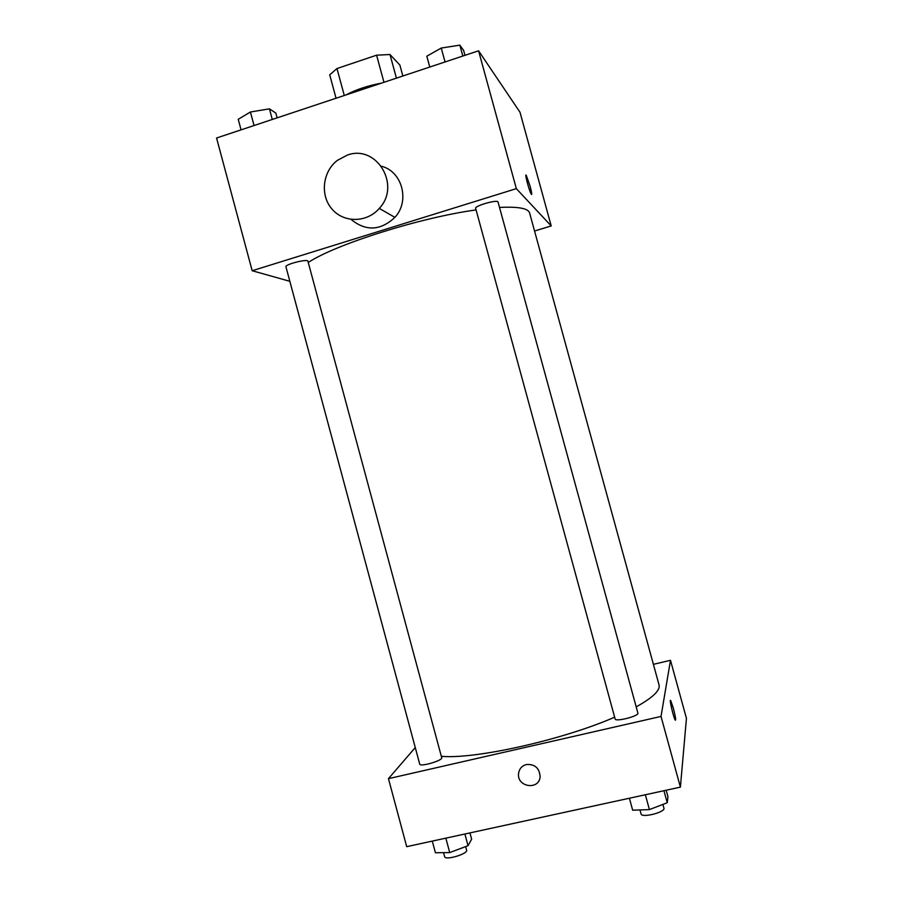 <?xml version="1.0" encoding="UTF-8"?>
<svg xmlns="http://www.w3.org/2000/svg" width="903" height="903" viewBox="0 0 903 903"><rect width="100%" height="100%" fill="white"/><g stroke="black" fill="none" stroke-linecap="round" stroke-linejoin="round"><path stroke-width="1.35" d="M344.291 95.492L336.977 68.549L329.708 74.814L336.051 98.235M336.977 68.549L376.596 55.185L389.994 54.519L399.871 65.061L402.851 76.01M396.417 78.143L389.994 54.519M346.052 94.905C356.087 89.566 367.826 85.661 381.258 83.189M383.967 82.286L376.596 55.185M289.84 281.307L252.174 270.731L216.562 138.012L478.567 50.805L519.993 112.232L551.214 225.942L534.565 230.999M252.174 270.731L516.347 188.648L478.567 50.805M516.347 188.648L551.214 225.942M526.314 175.464L530.151 186.39C531.765 192.474 532.127 195.059 531.269 194.145C529.316 191.391 524.124 171.773 526.325 175.464L530.163 186.39L531.619 194.472M636.197 706.88C652.824 697.613 660.443 690.298 659.043 684.925L529.621 213.006C528.278 208.345 518.243 206.494 499.517 207.43M476.073 209.925C420.561 217.442 335.419 244.397 308.25 262.48M307.912 261.215C307.81 258.54 284.693 264.421 285.946 266.814L419.726 764.141C419.951 767.223 443.08 760.473 441.714 757.741L307.912 261.215M498.038 202.024C497.88 199.168 474.323 205.873 475.655 208.39L615.124 718.946C615.361 722.174 639.324 716.011 637.89 713.077L498.038 202.024M381.472 166.254C402.286 171.389 410.131 201.132 394.904 217.363C380.479 230.784 365.862 231.473 351.075 219.429M347.237 155.147C376.427 143.995 401.395 185.25 379.283 208.401C366.968 222.827 343.885 223.086 332.033 209.135C319.922 195.443 322.506 171.694 337.372 160.373L347.237 155.147M614.638 717.185C562.704 739.963 474.549 759.536 441.319 756.296M415.267 747.549L388.459 778.657L661.019 716.429L670.489 660.307L653.4 664.337M388.459 778.657L406.7 846.664L680.399 787.134L661.019 716.429M680.399 787.134L686.438 718.37L670.489 660.307M670.466 700.423L673.311 708.121C675.489 716.542 676.133 720.549 675.252 720.154C673.446 717.58 668.751 697.161 670.771 700.705L673.322 708.121C675.478 716.542 676.121 720.56 675.252 720.154M526.449 764.514C534.813 764.028 539.373 768.013 540.107 776.456C539.565 790.554 516.64 787.303 518.57 773.453C519.293 768.769 521.911 765.789 526.449 764.514C521.911 765.789 519.293 768.769 518.57 773.453L518.57 773.453C516.64 787.303 539.565 790.554 540.118 776.456M432.289 841.099L435.415 852.748L449.728 852.579L468.036 845.705L471.637 839.203L469.944 832.905M449.728 852.579L445.845 838.153M468.036 845.705L464.887 834.011M465.655 846.608L466.603 850.095C468.239 853.854 445.111 860.762 444.615 856.654L443.542 852.646M629.402 798.218L632.664 810.194L649.415 809.596L667.238 802.744L667.949 796.694L666.177 790.227M649.415 809.596L645.363 794.753M667.238 802.744L663.942 790.712M662.892 804.415L663.919 808.174C665.646 812.192 641.604 818.265 641.074 813.942L639.979 809.935M241.067 129.851L238.234 119.298L250.413 111.995L269.433 108.857L275.833 113.056L277.131 117.853M254.059 125.528L250.413 111.995M272.288 119.456L269.433 108.857M429.772 67.048L426.814 56.2L441.24 48.051L459.841 45.15L463.611 50.41L464.966 55.331M445.044 61.957L441.24 48.051M462.833 56.042L459.841 45.15M394.904 217.363L379.283 208.401"/></g></svg>
